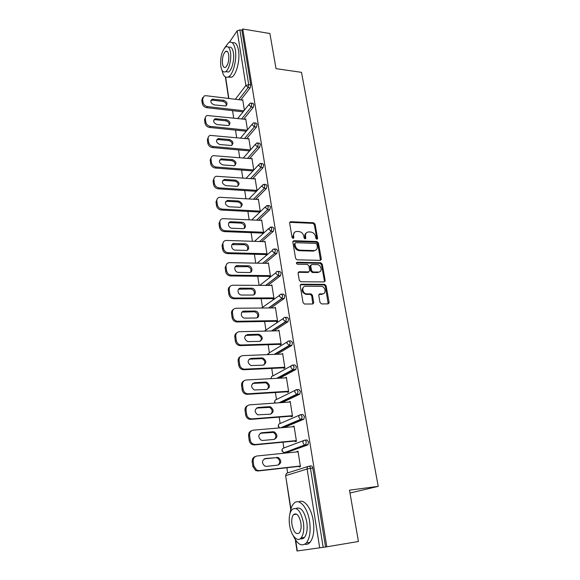<?xml version="1.0" encoding="UTF-8"?>
<svg xmlns="http://www.w3.org/2000/svg" width="580" height="580" viewBox="0 0 580 580"><rect width="100%" height="100%" fill="white"/><g stroke="black" fill="none" stroke-linecap="round" stroke-linejoin="round"><path stroke-width="0.87" d="M316.912 239.33L317.623 238.416L315.07 224.163L313.577 222.771L290.58 221.698L289.616 222.995L292.059 237.481L293.168 238.474L293.879 237.546L293.56 235.668C293.349 233.131 294.408 231.732 296.728 231.463L298.881 231.543C301.411 231.906 303.028 233.406 303.731 236.053L304.058 237.923L305.116 238.909L305.841 237.988L305.515 236.118C305.298 233.602 306.327 232.21 308.618 231.942L310.728 232.022C313.222 232.384 314.824 233.878 315.535 236.495L315.861 238.351L316.912 238.982L314.36 224.743L312.874 223.358L289.674 222.321M293.183 238.474L292.871 236.241L293.56 235.668M305.138 238.909L304.819 236.691L305.515 236.118M320.022 302.506L321.567 303.927L328.077 303.884L329.106 302.455L326.119 285.788L324.691 284.381L301.267 284.229L300.193 285.65L303.05 302.601L304.442 304.029L312.649 303.993L313.707 302.543L312.461 295.307L311.047 293.886L306.574 293.857C302.238 293.56 301.332 286.02 305.645 286.244L321.291 286.339C325.547 286.549 326.613 294.067 322.342 293.879L319.798 293.879L318.761 295.3L320.022 302.506M242.752 29L269.903 33.517L276.022 68.665L301.498 72.34L378.233 486.359L349.486 490.158L358.44 541.495L326.808 546.802L242.752 29L241.904 30.233L239.888 29.899L248.689 84.586L250.749 84.861L241.904 30.233M320.298 260.348L321.313 259.006L318.427 242.911L316.926 241.519L293.864 240.722L292.835 242.056L295.597 258.412L297.112 259.833L320.298 260.348M322.241 264.161L325.177 280.539L324.155 281.923L300.744 281.735L299.287 280.307L298.084 273.151L299.157 271.759L308.669 271.897L309.713 270.519L308.901 265.843L307.371 264.422L297.46 264.233C296.199 263.537 296.097 262.885 297.156 262.276L320.726 262.762L322.241 264.161L321.508 264.69L324.438 281.046L325.177 280.539M349.994 493.029L378.233 486.359M229.397 42.246L237.155 30.82L239.888 29.899M326.808 546.802L297.018 551L295.314 539.704M319.718 547.912L307.117 469.002L285.896 475.578C285.802 474.092 286.375 473.2 287.629 472.91L286.861 467.748M284.642 453.154L284.505 452.262M282.482 448.811L281.865 450.725L283.613 452.588L282.112 450.566C282.025 449.116 282.598 448.253 283.837 447.985L282.975 442.192M280.133 423.516L279.161 417.129M275.195 403.049L274.76 401.94C274.673 400.541 275.239 399.736 276.464 399.511L275.42 392.537M271.251 378.631L271.179 378.298C271.099 376.927 271.665 376.145 272.883 375.941L271.752 368.409M267.641 354.656L269.359 352.799L268.156 344.73M265.923 330.063L264.618 321.487M262.53 307.741L261.145 298.671M259.122 285.367L257.738 276.269M255.744 263.124L254.395 254.265M252.423 241.287L251.111 232.652M249.161 219.835L247.877 211.424M245.956 198.759L244.709 190.566M242.802 178.053L241.592 170.071M239.707 157.702L238.525 149.923M236.669 137.707L235.516 130.123M233.675 118.044L232.551 110.65M242.382 100.13L242.723 99.695L244.376 110.215M309.104 466.197L311.185 465.965C311.931 465.892 312.461 466.61 312.779 468.125L310.474 468.386L323.183 547.368M325.547 546.976L312.779 468.125M250.749 84.861L250.161 87.856L240.765 99.934M305.007 440.155L306.987 439.966L308.56 442.018L307.791 444.925L286.527 452.538M286.02 452.212L285.751 451.813M300.984 414.627L302.876 414.483L304.413 416.418L303.913 419.166L284.207 427.503M297.04 389.593L298.845 389.485L300.353 391.319L299.831 394.096L282.235 402.556M293.168 365.045L294.887 364.965L296.365 366.705L295.822 369.511L279.741 378.174M289.369 340.96L291 340.91L292.458 342.548L291.885 345.39L276.957 354.293M285.635 317.325L287.194 317.303L288.623 318.855L288.028 321.726L274.014 330.89M281.967 294.14L283.453 294.14L284.86 295.597L284.236 298.504L270.983 307.937M278.364 271.382L279.785 271.404L281.162 272.774L280.517 275.71L267.909 285.411M274.818 249.03L276.189 249.074L277.537 250.364L276.87 253.337L264.821 263.305M271.302 227.063L272.687 227.121L273.97 228.361L273.318 231.34L261.732 241.599M267.851 205.487L269.243 205.567L270.476 206.756L269.83 209.743L258.651 220.277M264.458 184.295L265.865 184.389L267.039 185.535L266.409 188.522L255.591 199.339M261.13 163.473L262.544 163.589L263.668 164.691L263.044 167.678L252.561 178.763M257.853 143.013L259.274 143.151L260.355 144.21L259.738 147.197L249.56 158.543M254.627 122.909L256.07 123.062L257.092 124.084L256.49 127.071L246.594 138.678M251.459 103.146L252.916 103.32L253.895 104.299L253.3 107.293L243.665 119.139M245.376 119.328L245.739 118.885L247.457 129.819M248.414 138.852L248.805 138.395L250.596 149.763M251.502 158.71L251.93 158.238L253.786 170.049M254.649 178.916L255.106 178.43L257.034 190.682M259.318 212.019L259.405 212.555M257.839 199.469L258.339 198.976L260.333 211.664M262.624 233.102L262.711 233.646M261.08 220.393L261.623 219.878L263.654 232.79M265.988 254.555L266.075 255.113L267.039 254.301L264.973 241.157L264.371 241.686M269.417 276.399L269.504 276.964L270.483 276.196L268.38 262.812L267.714 263.356M272.904 298.635L272.992 299.207L273.985 298.49L271.846 284.86L271.106 285.433M276.457 321.284L276.544 321.864L277.559 321.189L275.377 307.313L274.543 307.9M280.067 344.346L280.162 344.94L281.191 344.31L278.973 330.18L278.023 330.796M283.758 367.836L283.852 368.445L284.896 367.865L282.634 353.466L281.605 354.112M287.506 391.775L287.607 392.392L288.673 391.863L286.368 377.196L285.331 377.87M291.334 416.164L291.435 416.795L292.523 416.317L290.167 401.375L289.123 402.078M295.235 441.017L295.336 441.663L296.438 441.242L294.046 426.01L292.994 426.75M299.207 466.356L299.309 467.016L300.44 466.653L297.997 451.124L296.938 451.892M321.327 259.456L320.718 259.441M325.177 281.075L324.438 281.068M329.085 303.072L328.374 303.079M313.686 303.166L312.997 303.173M281.597 354.083L242.802 355.62C240.214 355.997 238.989 357.606 239.112 360.448L238.148 361.064L238.735 365.269L239.7 364.661L239.112 360.448M285.309 377.754L286.447 377.696M289.094 401.882L290.239 401.802M292.951 426.459L294.103 426.365M296.88 451.515L298.04 451.399M306.298 232.957C305.073 233.755 304.587 235.001 304.819 236.691M294.336 232.522L292.871 236.241M320.493 260.333L317.709 243.469L316.216 242.077L292.914 241.316M316.934 244.347L315.882 243.368L295.633 242.694L294.908 243.629L295.249 245.623C295.959 248.312 297.591 249.828 300.15 250.168L314.026 250.56C316.426 250.357 317.514 248.936 317.282 246.319L316.934 244.347M294.915 243.259L294.219 244.194L294.908 243.629M315.716 250.168L313.316 251.111L299.454 250.719C296.895 250.386 295.263 248.871 294.553 246.188L294.219 244.194M324.314 281.916L324.438 281.046M308.886 271.882L307.951 272.426L298.2 272.31M321.508 264.69L320.029 263.291L296.423 262.812M318.413 272.042C322.763 272.274 321.501 264.654 317.195 264.618L311.75 264.509L310.706 265.872L311.525 270.548L312.99 271.962L318.413 272.042L317.68 272.556L319.674 271.774M310.815 265.06L309.988 266.409L310.706 265.872M317.68 272.556L312.272 272.484L310.8 271.07L309.988 266.409M320.029 263.291L320.726 262.762L320.029 263.291M323.502 293.647L321.603 294.372L318.899 294.386M303.623 287.042C301.063 290.007 301.803 292.443 305.849 294.357L306.95 293.879M312.816 303.978L311.728 295.8L310.314 294.386L306.226 294.379M328.2 303.876L325.373 286.288L323.952 284.889L300.324 284.765M201.804 100.093L202.275 103.479L203.065 102.363L202.587 98.977L201.804 100.093L202.725 97.476M203.065 102.363C203.624 104.683 205.131 106.089 207.589 106.604L206.792 107.706L243.063 111.853M206.792 107.706C204.341 107.199 202.833 105.792 202.275 103.479M210.852 100.55L212.657 100.166L222.821 101.377C225.308 102.073 226.439 103.53 226.222 105.756M202.587 98.977L204.225 95.925L206.045 95.707L242.795 100.18M207.589 106.604L243.919 110.787M223.641 100.275C227.251 101.877 227.969 103.776 225.78 105.973L214.303 104.915C210.678 103.341 209.938 101.442 212.084 99.209L223.641 100.275L222.821 101.377M204.544 119.777L205.023 123.214L205.827 122.133L205.342 118.69L204.544 119.777L205.516 117.051M205.827 122.133C206.393 124.49 207.915 125.911 210.388 126.397L209.576 127.462L246.282 131.225M209.576 127.462C207.111 126.984 205.595 125.563 205.023 123.214M213.686 120.089L215.47 119.697L225.7 120.799C228.266 121.51 229.397 123.011 229.1 125.309M205.342 118.69C205.197 117.124 205.806 116.051 207.169 115.485L245.819 119.378M210.388 126.397L247.152 130.188M226.533 119.734C230.253 121.401 230.927 123.344 228.563 125.555L217.145 124.584C213.418 122.946 212.715 120.995 215.049 118.748L226.533 119.734L225.7 120.799M207.335 139.794L207.821 143.296L208.633 142.252L208.148 138.743L207.335 139.794L208.365 136.96M208.633 142.252C209.213 144.645 210.743 146.073 213.237 146.53L212.411 147.566L249.574 150.916M212.411 147.566C209.924 147.11 208.394 145.689 207.821 143.296M216.587 139.969L218.334 139.57L228.636 140.556C231.275 141.274 232.406 142.825 232.029 145.196M208.148 138.743C207.995 137.054 208.669 135.938 210.177 135.387L248.885 138.903M213.237 146.53L250.458 149.916M229.484 139.519C233.305 141.266 233.943 143.253 231.376 145.478L220.037 144.594C216.195 142.876 215.535 140.882 218.065 138.62L229.484 139.519L228.636 140.556M210.17 160.174L210.67 163.734L211.497 162.726L210.997 159.159L210.17 160.174L211.272 157.216M211.497 162.726C212.077 165.155 213.629 166.59 216.13 167.025L215.296 168.026L252.945 170.948M215.296 168.026C212.795 167.591 211.25 166.163 210.67 163.734M219.537 160.189L221.241 159.79L231.616 160.653C234.335 161.392 235.465 162.987 235.001 165.438M210.997 159.159C210.844 157.34 211.599 156.165 213.259 155.643L252.01 158.753M216.13 167.025L253.772 169.976M232.478 159.652C236.415 161.487 237.002 163.516 234.233 165.742L222.981 164.959C219.023 163.154 218.413 161.117 221.154 158.847L232.478 159.652L231.616 160.653M213.063 180.909L213.563 184.534L214.404 183.563L213.897 179.93L213.063 180.909L214.237 177.821M214.404 183.563C214.999 186.035 216.557 187.478 219.081 187.884L218.232 188.841L256.404 191.327M218.232 188.841C215.709 188.435 214.158 186.999 213.563 184.534M222.546 180.757L224.206 180.365L234.654 181.105C237.459 181.859 238.576 183.505 238.018 186.042M213.897 179.93C213.752 177.966 214.585 176.748 216.405 176.262L255.186 178.952M219.081 187.884L256.983 190.37M235.531 180.141C239.576 182.069 240.113 184.135 237.126 186.354L225.975 185.68C221.901 183.78 221.343 181.7 224.308 179.438L235.531 180.141L234.654 181.105M215.999 202.014L216.514 205.704L217.369 204.776L216.855 201.079L215.999 202.014L217.261 198.795M217.369 204.776C217.971 207.292 219.544 208.735 222.082 209.119L221.219 210.04L259.927 212.048M221.219 210.04C218.682 209.655 217.116 208.213 216.514 205.704M225.613 201.688L227.222 201.311L237.742 201.912C240.635 202.695 241.751 204.392 241.077 207.017M216.855 201.079C216.71 198.962 217.631 197.686 219.624 197.258L258.419 199.506M222.082 209.119L260.246 211.127M238.634 200.992C242.795 203.014 243.274 205.131 240.062 207.335L229.02 206.77C224.823 204.769 224.329 202.645 227.527 200.397L238.634 200.992L237.742 201.912M222.01 70.252C223.307 76.227 225.533 78.394 228.687 76.748C233.298 74.167 237.017 59.479 235.342 49.96C234.095 43.456 231.855 41.006 228.629 42.623L224.75 47.756M228.078 77.082L231.833 77.176C236.473 74.603 240.214 59.95 238.525 50.445C237.387 44.384 235.32 41.847 232.326 42.819M228.593 47.422C230.912 46.306 232.515 48.082 233.399 52.744C234.595 59.595 231.927 70.158 228.593 72.022L225.613 71.666M220.806 66.25C221.669 71.043 223.3 72.833 225.692 71.623C229.006 69.752 231.659 59.167 230.47 52.301C229.579 47.596 227.976 45.827 225.649 47.002C221.77 50.946 220.161 57.362 220.806 66.25M228.716 54.832C228.143 51.794 227.106 50.648 225.606 51.41C223.112 53.955 222.067 58.087 222.488 63.822C223.046 66.896 224.097 68.049 225.627 67.273C228.107 64.735 229.136 60.588 228.716 54.832M226.707 51.17L226.577 51.555M293.154 535.565C297.424 544.562 301.832 547.02 306.385 542.938C309.807 538.327 310.873 531.12 309.575 521.311C307.473 506.768 298.642 497.444 293.639 503.665C291.798 505.782 290.594 509.037 290.022 513.43M304.884 544.258C306.798 544.7 308.524 544.062 310.046 542.343C313.49 537.74 314.556 530.548 313.251 520.76C311.329 507.812 303.891 498.495 298.743 501.917M296.017 508.457C300.759 506.543 304.348 511.009 306.769 521.855C307.697 528.916 306.929 534.1 304.457 537.413C303.253 538.769 301.883 539.175 300.36 538.646M289.565 525.081C290.935 535.362 297.301 542.728 301.085 537.95C303.543 534.63 304.312 529.438 303.391 522.362C300.643 510.61 296.837 506.354 291.957 509.602C289.471 512.865 288.673 518.027 289.565 525.081M300.868 522.855C299.113 515.279 296.656 512.532 293.494 514.62C291.892 516.729 291.385 520.057 291.965 524.61C293.668 532.215 296.141 534.977 299.374 532.889C300.962 530.758 301.462 527.416 300.868 522.855M218.993 223.503L219.515 227.266L220.386 226.374L219.856 222.611L218.993 223.503L220.349 220.132M220.386 226.374C220.994 228.926 222.582 230.383 225.142 230.738L224.264 231.616L263.284 233.124M224.264 231.616C221.705 231.261 220.124 229.811 219.515 227.266M228.745 222.988L230.296 222.626L240.888 223.097C243.875 223.902 244.977 225.656 244.187 228.361M219.856 222.611C219.726 220.327 220.741 219.008 222.908 218.638L261.711 220.422M225.142 230.738L263.567 232.246M241.795 222.213C245.652 222.22 246.913 228.629 243.049 228.68L232.123 228.244C228.23 228.252 226.954 221.85 230.811 221.741L241.795 222.213L240.888 223.097M222.038 245.383L222.575 249.212L223.46 248.37L222.923 244.535L222.038 245.383L223.51 241.853M223.46 248.37C224.076 250.966 225.678 252.423 228.252 252.749L227.36 253.583L266.713 254.576M227.36 253.583C224.786 253.264 223.191 251.807 222.575 249.212M231.949 244.673L244.086 244.658C247.181 245.492 248.262 247.305 247.348 250.103M222.923 244.535C222.8 242.077 223.916 240.707 226.265 240.424L265.06 241.708M228.252 252.749L266.952 253.743M245.006 243.817C249.023 243.781 250.139 250.553 246.079 250.408L235.277 250.111C231.224 250.161 230.093 243.39 234.161 243.477L245.006 243.817L244.086 244.658M225.142 267.67L225.685 271.57L226.584 270.766L226.04 266.858L225.142 267.67L226.737 263.965M226.584 270.766C227.171 273.318 228.723 274.782 231.231 275.166L230.514 275.964L270.207 276.406M230.514 275.964L230.318 275.957C227.817 275.572 226.273 274.115 225.685 271.57M235.212 266.749L247.399 266.619C250.56 267.51 251.611 269.388 250.553 272.245M226.04 266.858C225.932 264.241 227.135 262.827 229.651 262.617L268.467 263.378M231.427 275.174L270.389 275.63M248.283 265.814L248.334 265.814C252.416 265.792 253.409 272.731 249.277 272.52L238.38 272.368C234.24 272.325 233.377 265.379 237.524 265.625L248.283 265.814L247.348 266.611M228.302 290.37L228.861 294.336L229.774 293.582L229.216 289.601L228.302 290.37C228.129 288.63 228.708 287.332 230.042 286.476M229.774 293.582C230.311 296.039 231.775 297.504 234.168 297.982L234.654 298.011L233.725 298.751L273.789 298.635M233.725 298.751L233.24 298.729C230.855 298.25 229.397 296.793 228.861 294.336M238.554 289.231L250.923 288.985C254.062 290.036 255.026 291.972 253.808 294.799M229.216 289.601C229.107 286.933 230.311 285.469 232.848 285.222L271.933 285.433M234.654 298.011L273.898 297.91M251.618 288.216L251.88 288.224C255.896 288.405 256.664 295.205 252.633 295.046L241.432 295.031C237.372 294.778 236.734 287.977 240.78 288.173L251.618 288.216L250.661 288.97M231.529 313.49L232.087 317.536L233.022 316.832L232.457 312.779L231.529 313.49C231.347 311.641 231.978 310.278 233.421 309.408M233.022 316.832C233.515 319.196 234.9 320.66 237.169 321.219L237.945 321.276L237.002 321.973L277.443 321.262M237.002 321.973L236.227 321.914C233.965 321.356 232.58 319.899 232.087 317.536M241.969 312.12L254.518 311.772C257.621 312.982 258.484 314.983 257.107 317.775M232.457 312.779C232.333 310.046 233.551 308.538 236.103 308.248L275.471 307.893M237.945 321.276L277.465 320.602M255.012 311.032L255.483 311.061C259.427 311.431 259.985 318.101 256.048 317.985L244.55 318.115C240.569 317.659 240.156 311.003 244.1 311.148L255.012 311.032L254.047 311.743M281.938 324.321L281.503 324.329M234.806 337.052L235.379 341.178L236.328 340.518L235.755 336.385L234.806 337.052C234.624 335.073 235.313 333.645 236.879 332.768M236.328 340.518C236.785 342.794 238.09 344.252 240.229 344.882L241.294 344.991L240.338 345.629L281.191 344.31M240.338 345.629L239.272 345.528C237.133 344.897 235.835 343.447 235.379 341.178M245.456 335.443L258.165 334.993C261.239 336.371 262.008 338.437 260.464 341.178M235.755 336.385C235.632 333.601 236.85 332.043 239.417 331.709L279.067 330.774M241.294 344.991L281.104 343.715M258.47 334.276L259.159 334.334C263.124 336.98 263.255 339.329 259.528 341.359L247.725 341.62C243.781 338.894 243.701 336.538 247.479 334.551L258.47 334.276L257.484 334.935M287.173 346.97L286.556 346.992M238.148 361.064C237.967 358.947 238.721 357.447 240.424 356.562M239.7 364.661C240.127 366.85 241.345 368.293 243.361 368.996L244.716 369.156L243.738 369.743L284.889 367.785M243.738 369.743L242.389 369.583C240.374 368.887 239.156 367.452 238.735 365.269M249.023 359.201L261.885 358.657C264.915 360.209 265.575 362.333 263.864 365.03M244.716 369.156L284.802 367.256M262 357.954L262.892 358.048C266.706 360.796 266.764 363.167 263.074 365.175L250.973 365.567C247.196 362.739 247.181 360.354 250.923 358.404L262 357.954L260.993 358.563M241.563 385.54L242.157 389.825L243.143 389.274L242.542 384.982L241.563 385.54C241.367 383.264 242.201 381.691 244.057 380.821M243.143 389.274C243.535 391.377 244.68 392.805 246.573 393.559L248.196 393.784L247.203 394.32L288.651 391.703M247.203 394.32L245.579 394.103C243.687 393.349 242.549 391.921 242.157 389.825M252.677 383.409L265.662 382.771C268.649 384.504 269.207 386.686 267.322 389.339M242.542 384.982C242.404 382.082 243.643 380.415 246.246 379.987L286.462 377.812M248.196 393.784L288.579 391.239M265.589 382.082L266.684 382.22C270.345 385.055 270.345 387.462 266.684 389.448L254.301 389.97C250.683 387.056 250.727 384.634 254.439 382.713L265.589 382.082L264.567 382.64M245.036 410.488L245.644 414.86L246.645 414.366L246.036 409.988L245.036 410.488C244.847 408.045 245.761 406.399 247.776 405.543M246.645 414.366C247.015 416.397 248.081 417.803 249.857 418.601L251.749 418.898L250.734 419.376L292.48 416.07M250.734 419.376L248.849 419.086C247.073 418.289 246.007 416.882 245.644 414.86M256.418 408.095L269.497 407.363C272.448 409.27 272.89 411.517 270.831 414.113M246.036 409.988C245.891 407.029 247.138 405.311 249.762 404.833L290.268 401.998M251.749 418.898L292.421 415.686M269.25 406.682L270.541 406.863C274.057 409.784 273.999 412.221 270.367 414.185L257.694 414.838C254.236 411.843 254.344 409.393 258.013 407.493L269.25 406.682L268.214 407.182M248.581 435.935L249.197 440.387L250.219 439.952L249.596 435.486L248.581 435.935C248.392 433.303 249.4 431.571 251.589 430.751M250.219 439.952C250.56 441.909 251.568 443.301 253.228 444.135L255.374 444.505L254.337 444.925L296.387 440.909M254.337 444.925L252.198 444.555C250.538 443.729 249.538 442.337 249.197 440.387M260.239 433.26L273.398 432.426C276.305 434.522 276.638 436.834 274.398 439.364M249.596 435.486C249.451 432.462 250.698 430.686 253.344 430.164L294.147 426.648M255.374 444.505L296.337 440.597M272.984 431.752L274.463 431.984C277.834 434.986 277.719 437.458 274.123 439.401L262.776 440.459L261.174 440.191C257.861 437.117 258.027 434.637 261.667 432.752L272.984 431.752L271.926 432.201M252.191 461.883L252.822 466.421L253.866 466.052L253.228 461.499L252.191 461.883C252.01 459.041 253.112 457.243 255.497 456.467M253.866 466.052L256.679 470.177L259.064 470.626L258.013 470.989L300.368 466.226M258.013 470.989L255.628 470.532L252.822 466.421M264.146 458.925L275.71 457.707L277.37 457.99C280.227 460.266 280.445 462.644 278.016 465.109M253.228 461.499C253.076 458.41 254.33 456.576 256.998 455.996L298.098 451.776M259.064 470.626L300.331 466.001M276.79 457.315L278.451 457.605C281.677 460.672 281.51 463.181 277.95 465.116L266.524 466.378L264.726 466.045C261.565 462.905 261.79 460.389 265.386 458.512L275.71 457.707M316.912 238.982L317.623 238.416M293.19 238.119L293.879 237.546M305.145 238.554L305.841 237.988M225.62 77.082L228.854 98.484M235.32 99.274L245.884 85.478L237.155 30.82M250.161 87.856L248.11 87.587L245.884 85.478L248.689 84.586L248.11 87.587L238.75 99.688M286.317 473.693L285.635 475.701L290.942 508.921M295.684 540.263L297.301 550.971M310.474 468.386L307.117 469.002C307.001 467.451 307.589 466.523 308.879 466.226C309.618 466.153 310.148 466.871 310.474 468.386M253.3 107.293L251.234 107.053L251.821 104.052L250.85 103.073L249.871 103.349L248.987 104.937L251.234 107.053L241.635 118.922M256.49 127.071L254.41 126.853L244.55 138.475M259.738 147.197L257.643 147.001L247.508 158.369M263.044 167.678L260.935 167.511L250.495 178.611M266.409 188.522L264.284 188.377L253.511 199.215M269.83 209.743L267.692 209.626L256.556 220.182M273.318 231.34L271.164 231.253L259.623 241.526M276.87 253.337L274.702 253.279L262.696 263.262M259.76 285.367L275.928 272.687M280.488 275.739L278.306 275.717L265.778 285.404M261.594 308.016L279.625 295.329M284.171 298.562L281.967 298.57L268.837 307.951M264.357 331.122L283.402 318.391M287.919 321.813L285.708 321.849L271.853 330.941M269.359 352.799L287.281 341.888M291.74 345.499L289.514 345.571L274.782 354.38M272.883 375.941L291.262 365.828M295.64 369.641L293.393 369.75L277.552 378.29M276.464 399.511L295.336 390.238M299.613 394.255L297.351 394.4L280.038 402.716M279.625 427.895L278.4 426.032C278.313 424.603 278.886 423.762 280.118 423.523L299.519 415.128M303.659 419.34L301.382 419.528L282.003 427.692M283.837 447.985L303.811 440.517M307.791 444.925L305.5 445.157L284.562 452.741L286.781 452.509M287.629 472.91L308.212 466.436M255.012 123.859L253.989 122.837L253.126 123.069L252.148 124.729L254.41 126.853L255.012 123.859M258.252 144.007L257.187 142.948L256.44 143.137L255.36 144.862L257.643 147.001L258.252 144.007M261.558 164.517L260.435 163.415L259.818 163.56L258.637 165.358L260.935 167.511L261.558 164.517M264.915 185.39L263.262 184.346L261.964 186.216L264.284 188.377L264.915 185.39M268.337 206.639L266.771 205.516L265.357 207.451L267.692 209.626L268.337 206.639M271.817 228.274L270.345 227.063L268.808 229.078L271.164 231.253L271.817 228.274M275.362 250.306L273.992 249.016C272.796 249.117 272.238 249.813 272.325 251.089L274.702 253.279L275.362 250.306M278.98 272.745L277.602 271.368C276.385 271.483 275.819 272.194 275.906 273.513L278.306 275.717L278.98 272.745M282.656 295.604L281.257 294.14C280.031 294.27 279.458 295.01 279.553 296.358L281.967 298.57L282.656 295.604M286.404 318.891L284.983 317.34C283.743 317.492 283.178 318.253 283.265 319.623L285.708 321.849L286.404 318.891M290.225 342.62L288.775 340.975C287.535 341.156 286.955 341.939 287.049 343.338L289.514 345.571L290.225 342.62M294.118 366.806L292.646 365.067C291.392 365.269 290.812 366.082 290.913 367.51L292.762 369.677L293.393 369.75L294.118 366.806M298.091 391.464L296.583 389.622C295.321 389.847 294.742 390.688 294.843 392.145L296.598 394.298L297.351 394.4L298.091 391.464M302.137 416.607L300.607 414.657C299.331 414.91 298.751 415.773 298.86 417.266L300.512 419.405L301.382 419.528L302.137 416.607M306.262 442.243C305.95 440.757 305.428 440.075 304.703 440.184C303.42 440.459 302.84 441.358 302.949 442.881L304.514 444.998L305.5 445.157L306.262 442.243M284.222 452.741L304.514 444.998L308.082 444.729M290 222.292L290.681 221.698M312.874 223.358L313.577 222.771M314.36 224.743L315.07 224.163M293.212 241.287L293.9 240.722M316.216 242.077L316.926 241.519M317.709 243.469L318.427 242.911M320.588 259.543L321.313 259.006M294.553 246.188L295.249 245.623M299.454 250.719L300.15 250.168M313.287 251.111L314.005 250.56M298.446 272.288L299.157 271.759M307.951 272.426L308.669 271.897M296.46 262.812L297.156 262.276M310.8 271.07L311.525 270.548M312.33 272.484L313.055 271.962M319.058 294.372L319.798 293.879M321.603 294.372L322.342 293.879M310.177 294.379L310.909 293.879M311.728 295.8L312.461 295.307M312.975 303.028L313.707 302.543M300.549 284.744L301.267 284.229M323.85 284.882L324.59 284.381M325.373 286.288L326.119 285.788M328.352 302.934L329.106 302.455M212.657 100.166L213.454 99.049M215.47 119.697L216.282 118.617M218.334 139.57L219.16 138.526M221.241 159.79L222.089 158.782M224.206 180.365L225.062 179.394M227.222 201.311L228.092 200.375M230.296 222.626L231.181 221.734M233.421 244.332L234.32 243.484M236.604 266.43L237.524 265.625M239.844 288.934L240.78 288.173M243.15 311.866L244.1 311.148M246.514 335.218L247.479 334.551M249.944 359.02L250.923 358.404M253.431 383.271L254.439 382.713M256.998 407.994L258.013 407.493M260.623 433.202L261.667 432.752M264.328 458.903L265.386 458.512M225.359 76.944L228.614 98.455M285.635 475.701L290.761 509.573M248.972 104.472L237.749 118.494M252.133 124.25L240.526 138.084M255.345 144.369L243.317 158.014M258.622 164.843L246.116 178.292M261.95 185.68L248.921 198.94M265.343 206.879L251.72 219.958M268.801 228.462L254.489 241.352M272.317 250.422L257.208 263.153M265.647 285.396L278.175 275.71L280.517 275.71M268.569 307.958L281.72 298.555L284.236 298.504M265.821 330.136L264.335 331.122M271.425 330.948L285.331 321.82L288.028 321.726M267.88 353.727L267.46 354.663M274.173 354.402L289.007 345.528L291.885 345.39M271.425 376.855L270.969 378.646M276.732 378.334L292.762 369.677L295.822 369.511M275.036 400.403L274.521 402.158L274.891 403.071M278.965 402.788L296.598 394.298L299.831 394.096M278.719 424.379L278.161 426.213L279.473 427.909M280.597 427.815L300.512 419.405L303.913 419.166M289.899 222.292L290.58 221.698M293.168 241.287L293.864 240.722M313.316 251.111L314.026 250.56M312.272 272.484L312.99 271.962M305.849 294.357L306.574 293.857M310.314 294.386L311.047 293.886M323.952 284.889L324.691 284.381M211.287 100.318L212.084 99.209M214.23 119.821L215.049 118.748M217.239 139.664L218.065 138.62M220.313 159.855L221.154 158.847M223.452 180.409L224.308 179.438M226.657 201.325L227.527 200.397M228.687 76.748L231.833 77.176M228.593 72.022L225.692 71.623M227.527 51.7L225.606 51.41M306.385 542.938L310.046 542.343M304.457 537.413L301.085 537.95M296.685 514.163L293.494 514.62M229.926 222.633L230.811 221.741M233.262 244.332L234.161 243.477M247.399 266.619L248.334 265.814M230.318 275.957L231.231 275.166M250.923 288.985L251.88 288.224M233.24 298.729L234.168 297.982M254.518 311.772L255.483 311.061M236.227 321.914L237.169 321.219M258.165 334.993L259.159 334.334M239.272 345.528L240.229 344.882M261.885 358.657L262.892 358.048M242.389 369.583L243.361 368.996M265.662 382.771L266.684 382.22M245.579 394.103L246.573 393.559M269.497 407.363L270.541 406.863M248.849 419.086L249.857 418.601M273.398 432.426L274.463 431.984M252.198 444.555L253.228 444.135M277.37 457.99L278.451 457.605M255.628 470.532L256.679 470.177"/></g></svg>

